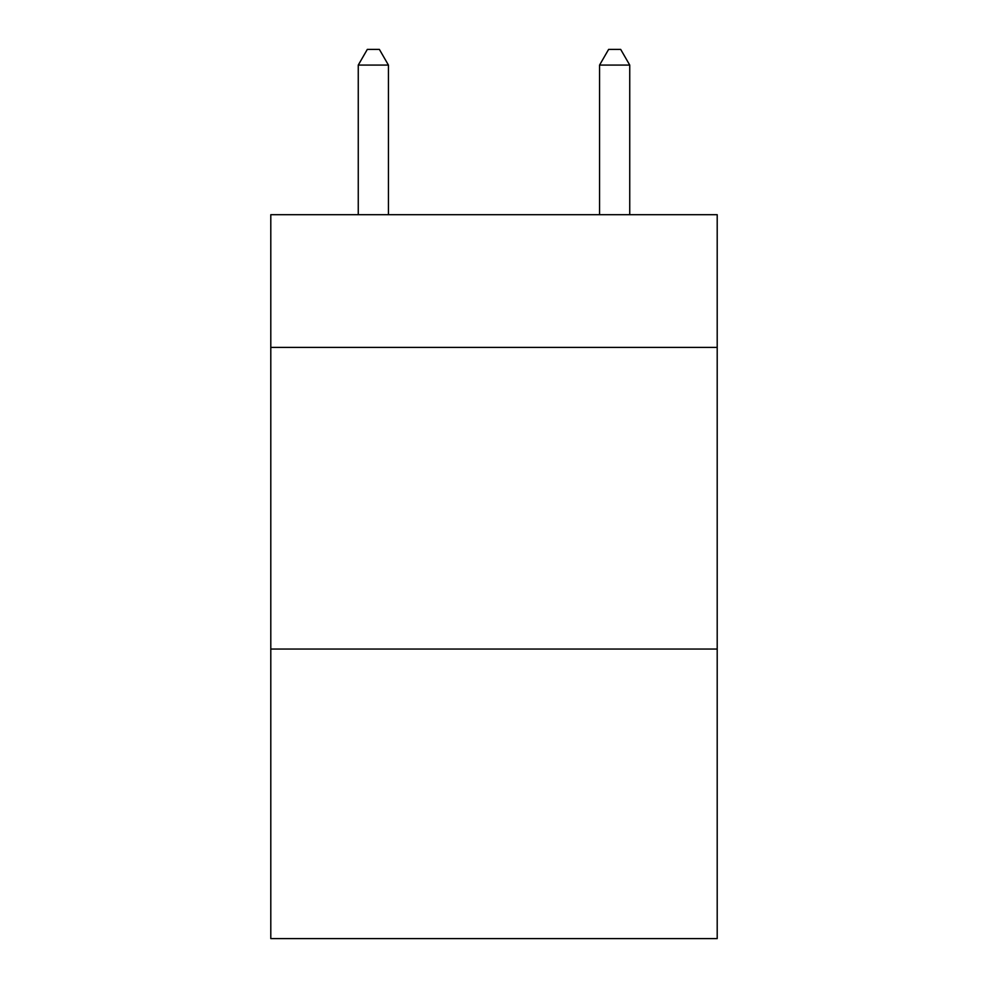 <?xml version="1.0" encoding="UTF-8"?>
<svg xmlns="http://www.w3.org/2000/svg" width="988" height="988" viewBox="0 0 988 988"><rect width="100%" height="100%" fill="white"/><g stroke="black" fill="none" stroke-linecap="round" stroke-linejoin="round"><path stroke-width="1.48" d="M717.202 347.406L717.202 214.692L270.798 214.692L270.798 347.406L717.202 347.406L717.202 938.6L270.798 938.6L270.798 347.406M717.202 649.042L270.798 649.042M388.432 214.692L388.432 65.085L358.261 65.085L358.261 214.692M358.261 65.085L367.314 49.4L379.38 49.4L388.432 65.085M629.739 214.692L629.739 65.085L599.568 65.085L599.568 214.692M599.568 65.085L608.62 49.4L620.686 49.4L629.739 65.085"/></g></svg>
